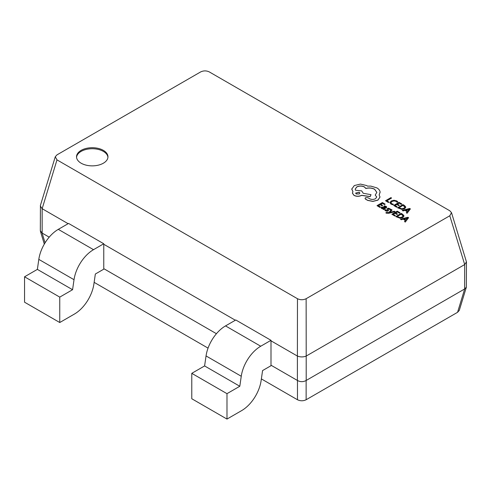 <?xml version="1.0" encoding="UTF-8"?>
<svg xmlns="http://www.w3.org/2000/svg" width="491" height="491" viewBox="0 0 491 491"><rect width="100%" height="100%" fill="white"/><g stroke="black" fill="none" stroke-linecap="round" stroke-linejoin="round"><path stroke-width="0.74" d="M204.6 365.936L191.778 373.338L226.983 393.665L239.804 386.264L204.6 365.936L206.048 355.932A28.005 16.172 120 0 1 225.529 325.901L235.784 319.985L270.995 340.306L270.995 365.715L262.575 370.576L261.126 380.586A28.005 16.172 -60 0 1 241.646 410.611L226.983 419.075L191.778 398.747L191.778 373.338M226.983 419.075L226.983 393.665M270.995 340.306L260.733 346.229A28.005 16.172 120 0 0 241.253 376.253L239.804 386.264M37.371 269.387L24.55 276.789L59.755 297.116L72.576 289.715L37.371 269.387L38.814 259.383A28.005 16.172 120 0 1 58.3 229.352L68.556 223.436L103.767 243.757L103.767 269.166L95.34 274.027L93.898 284.037A28.005 16.172 -60 0 1 74.417 314.062L59.755 322.526L24.55 302.198L24.55 276.789M59.755 322.526L59.755 297.116M103.767 243.757L93.505 249.68A28.005 16.172 120 0 0 74.024 279.704L72.576 289.715M103.362 150.369A15.718 9.077 0 0 0 86.232 148.405A15.718 9.077 0 0 0 76.528 156.789A15.718 9.077 0 0 0 81.132 163.202A15.718 9.077 0 0 0 98.261 165.172A15.718 9.077 0 0 0 107.965 156.789A15.718 9.077 0 0 0 103.362 150.369M107.94 157.298A15.718 9.077 0 0 0 103.362 151.388A15.718 9.077 0 0 0 86.637 149.325A15.718 9.077 0 0 0 76.553 157.298M451.511 212.664L449.793 210.768L209.313 71.925C206.429 70.563 203.538 70.563 200.647 71.925L56.987 154.868L55.268 156.764L56.987 159.876L297.466 298.712C300.357 300.075 303.242 300.075 306.132 298.712L449.793 215.77L451.511 212.664L466.45 261.875L466.358 287.223L459.275 310.429L457.557 312.319L306.132 399.748C303.242 401.11 300.357 401.11 297.466 399.748L261.372 378.905M208.049 348.119L94.143 282.356M270.995 365.206L297.399 380.451L297.399 356.061L270.995 340.815M235.349 320.236L103.767 244.266M68.12 223.687L42.152 208.7L42.152 233.09L49.204 237.159M103.767 268.657L216.433 333.708M464.627 264.594L306.2 356.061L306.2 380.451L464.627 288.984L464.695 264.551L449.793 215.77M56.987 159.876L42.152 208.7M297.399 356.061L297.466 298.712M306.132 298.712L306.2 356.061M42.152 233.09L40.33 230.727L40.422 205.379L55.268 156.764M306.2 380.451L306.132 380.494C303.242 382.047 300.357 382.047 297.466 380.494L297.399 380.451M466.358 287.223L464.627 288.984M42.085 208.657L40.33 205.975M306.132 356.098C303.242 357.19 300.357 357.19 297.466 356.098M466.45 261.875L464.695 264.551M391.585 198.039L390.891 197.634L385.521 200.739L388.35 202.476L388.964 202.12L386.828 200.782L391.585 198.039L386.914 200.831M388.35 202.372L388.964 202.016M385.521 200.739L388.35 202.476M389.903 202.525L391.014 204.017L392.818 204.79L393.481 204.305L391.732 203.716L390.922 202.593L391.922 201.402L394.101 200.794L396.163 201.298L397.109 202.317L397.833 201.795L396.783 200.929L394.015 200.248L391.155 201.009L389.903 202.685L391.014 204.115L392.818 204.79M392.818 204.692L393.481 204.305M390.916 202.642L391.922 201.506L394.101 200.899L396.163 201.402L397.109 202.317M397.109 202.212L397.833 201.795M396.556 207.208L397.17 206.754L394.973 205.49L396.777 204.446L398.698 205.655L399.318 205.299L397.397 204.09L399.115 203.096L401.184 204.397L401.804 203.937L399.036 202.341L393.665 205.441L396.556 207.208L397.17 206.754M395.059 205.539L396.777 204.544M396.777 204.446L398.698 205.655M398.698 205.551L399.318 205.195M397.483 204.139L399.115 203.2M399.115 203.096L401.184 204.397M401.184 204.293L401.804 203.937M393.665 205.441L396.556 207.11M397.569 207.693L401.883 209.313L404.694 208.626L405.793 207.061L404.474 205.477L402.939 204.594L397.569 207.797L401.883 209.418L404.694 208.73L405.793 207.159M403.019 205.348L398.876 207.742L401.81 208.792L403.946 208.221L404.872 207.006L403.019 205.348L398.962 207.791M404.879 207.098L403.019 205.453M407.07 213.18L410.396 208.896L409.654 208.472L402.239 210.387L403.007 210.829L404.989 210.283L407.229 211.572L406.309 212.738L407.07 213.278L410.396 208.896M405.818 210.056L407.622 211.099L409.334 209.074L405.818 210.056M406.309 212.738L407.07 213.278M402.239 210.387L403.007 210.934L404.989 210.381L407.174 211.646M409.316 209.166L405.94 210.13M379.893 207.423L380.5 206.969L378.309 205.704L380.114 204.661L382.035 205.87L382.649 205.41L380.728 204.305L382.446 203.311L384.521 204.612L385.14 204.152L382.372 202.556L377.002 205.655L379.893 207.423L380.5 206.969M378.395 205.754L380.114 204.759M380.114 204.661L382.035 205.87M382.035 205.766L382.649 205.41M380.82 204.354L382.446 203.415M382.446 203.311L384.521 204.612M384.521 204.508L385.14 204.152M377.002 205.655L379.893 207.325M383.821 206.226L385.545 206.686L385.38 207.675L384.085 207.116L381.562 207.104L381.077 207.761L381.66 208.448L383.52 208.73L382.943 209.086L383.618 209.473L386.828 207.196L386.153 206.41L384.478 205.852L383.821 206.226L385.895 207.11M381.077 207.785L381.66 208.552L383.52 208.835M382.962 207.288L382.047 207.834L382.385 208.233L383.428 208.472L384.87 207.975L382.962 207.288L382.047 207.939M382.943 209.086L383.618 209.577L386.828 207.251M385.545 206.791L385.889 207.165M384.766 208.031L382.962 207.386M384.662 209.921L386.902 211.124L388.16 210.891L388.571 210.4L388.086 208.749L389.338 208.878L390.032 209.602L390.689 209.221L388.584 208.159L386.914 208.847L387.405 210.535L386.092 210.375L385.355 209.522L384.662 209.921L385.478 210.756L386.902 211.222L388.16 210.995L388.571 210.418M387.878 209.043L388.663 208.755L390.032 209.7L390.689 209.221M387.233 209.614L387.595 210.326M386.914 208.945L387.233 209.718M394.985 211.609L394.285 211.204L389.958 212.4L392.057 210.019L391.302 209.485L388.982 212.56L386.454 212.443L385.852 212.787L386.233 213.174L388.829 213.254L394.985 211.713L388.829 213.254M390.173 212.161L392.057 209.915M385.852 212.787L388.829 213.155M394.764 216.009L395.372 215.555L393.181 214.291L394.985 213.247L396.906 214.457L397.52 213.996L395.599 212.891L397.317 211.897L399.392 213.198L400.012 212.738L397.244 211.142L391.873 214.242L394.764 216.009L395.372 215.555M393.266 214.34L394.985 213.346M394.985 213.247L396.906 214.457M396.906 214.352L397.52 213.996M395.691 212.941L397.317 212.002M397.317 211.897L399.392 213.198M399.392 213.094L400.012 212.738M391.873 214.242L394.764 215.911M395.777 216.494L400.091 218.114L402.902 217.427L403.995 215.862L402.681 214.279L401.147 213.395L395.777 216.599L400.091 218.219L402.902 217.531L403.995 215.96M401.221 214.15L397.084 216.543L400.018 217.593L402.154 217.022L403.08 215.807L401.221 214.15L397.17 216.592M403.086 215.899L401.221 214.254M405.278 221.981L408.604 217.697L407.861 217.274L400.447 219.189L401.215 219.63L403.197 219.084L405.431 220.373L404.51 221.539L405.278 222.079L408.604 217.697M404.025 218.857L405.824 219.9L407.542 217.875L404.025 218.857M404.51 221.539L405.278 222.079M400.447 219.189L401.215 219.735L403.197 219.182L405.376 220.447M407.524 217.967L404.142 218.931M351.74 188.888L352.961 191.711L352.391 193.086L353.993 195.301C356.54 196.517 359.081 196.517 361.628 195.301L370.177 196.535L371.018 194.681L363.23 193.276L361.664 190.87L355.558 190.256L355.202 189.121L356.779 186.905C359.326 185.69 361.867 185.69 364.414 186.905L365.863 188.403C369.023 187.58 371.951 187.857 374.645 189.238L376.861 192.343L375.222 195.08L376.757 196.977L375.523 198.695C373.676 199.61 371.767 199.653 369.797 198.83L367.888 197.683L365.519 197.683L365.04 198.37L365.445 199.002L367.698 200.303L372.89 201.316L377.929 200.04L380.016 197.02L379.15 194.97L380.108 192.036C379.899 190.428 378.825 189.047 376.898 187.893L370.828 186.107L367.471 186.107L366.667 185.555L360.443 184.082L354.299 185.555L351.728 189.17M380.12 192.392L380.108 192.036M356.245 193.957L359.222 193.957L359.835 193.098L359.222 192.239L355.625 193.092L356.245 193.957M365.04 198.419L365.445 199.107L367.698 200.408L372.89 201.42L377.929 200.144L380.016 197.069M375.222 195.08L376.757 197.026M355.202 189.17L356.779 187.003C359.326 185.794 361.867 185.794 364.414 187.003L365.863 188.501C369.023 187.679 371.951 187.961 374.645 189.342L376.861 192.398M352.391 193.135L353.993 195.406C356.54 196.615 359.081 196.615 361.628 195.406L370.177 196.639L371.018 194.681M351.74 188.986L352.961 191.809M379.15 195.074L380.108 192.141M359.835 193.153L359.222 192.337L355.631 193.147M260.733 346.229L225.529 325.901M241.253 376.253L206.048 355.932M93.505 249.68L58.3 229.352M74.024 279.704L38.814 259.383M42.085 233.053L45.074 242.836M297.466 399.748L297.466 380.494M306.132 380.494L306.132 399.748M457.557 312.319L464.695 288.947M40.422 231.322L44.319 244.095"/></g></svg>
